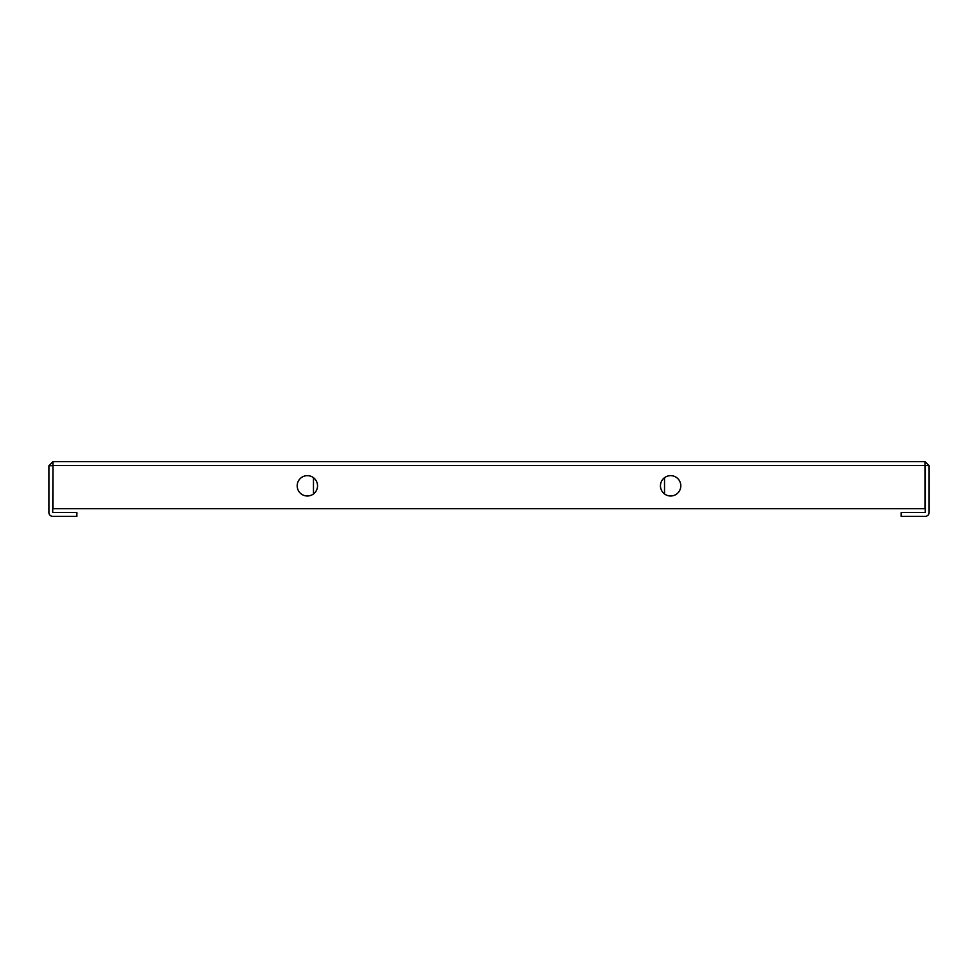 <?xml version="1.0" encoding="UTF-8"?>
<svg xmlns="http://www.w3.org/2000/svg" width="978" height="978" viewBox="0 0 978 978"><rect width="100%" height="100%" fill="white"/><g stroke="black" fill="none" stroke-linecap="round" stroke-linejoin="round"><path stroke-width="1.47" d="M925.286 465.724L925.286 512.509L901.117 512.533L901.117 516.347L925.261 516.347A3.839 3.839 0 0 0 929.1 512.509L929.1 465.724L925.029 465.467L52.971 465.491L52.971 461.653L925.029 461.653L925.029 508.719L52.971 508.719L52.971 465.491L52.714 512.509L76.883 512.533L76.883 516.347L52.739 516.347A3.839 3.839 0 0 1 48.9 512.509L48.9 465.724L52.714 465.724M52.971 461.653L48.9 465.724M929.1 465.724L925.029 461.653M670.639 475.65A10.171 10.171 0 0 0 660.456 485.821A10.171 10.171 0 0 0 670.639 495.993A10.171 10.171 0 0 0 680.81 485.821A10.171 10.171 0 0 0 670.639 475.65M307.361 495.993A10.171 10.171 0 0 1 297.19 485.821A10.171 10.171 0 0 1 307.361 475.65A10.171 10.171 0 0 1 317.544 485.821A10.171 10.171 0 0 1 307.361 495.993M313.473 493.963L313.473 477.68M664.527 493.963L664.527 477.68"/></g></svg>
